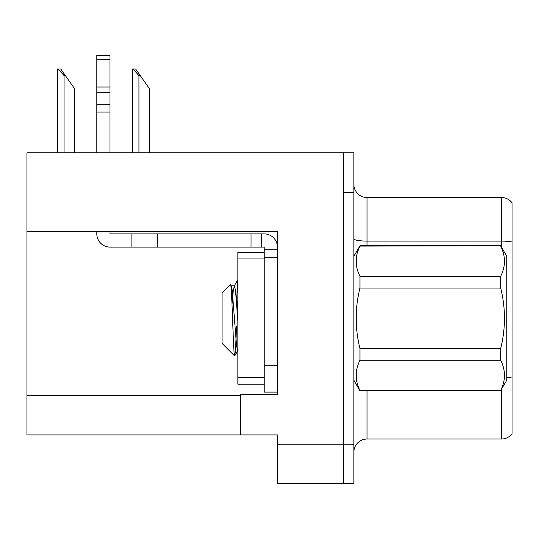 <?xml version="1.0" encoding="UTF-8"?>
<svg xmlns="http://www.w3.org/2000/svg" width="539" height="539" viewBox="0 0 539 539"><rect width="100%" height="100%" fill="white"/><g stroke="black" fill="none" stroke-linecap="round" stroke-linejoin="round"><path stroke-width="0.81" d="M277.41 231.406L277.41 394.595L240.502 394.595L240.502 434.933L277.41 434.933L277.41 483.705L343.323 483.705L343.323 444.163L343.323 483.705L353.867 483.705L353.867 444.163L343.323 444.163L343.323 152.84L26.95 152.84L26.95 231.406L277.41 231.406M26.95 231.406L26.95 434.933L240.502 434.933M353.867 452.201A13.185 13.185 0 0 1 367.046 439.022L501.506 439.022L501.506 389.36M343.323 152.84L353.867 152.84L353.867 192.383L343.323 192.383L343.323 444.163L277.41 444.163M512.05 202.799A13.185 13.185 0 0 0 501.506 197.523A13.185 13.185 0 0 1 512.05 202.799L512.05 433.747A13.185 13.185 0 0 1 501.506 439.022M353.867 192.383L353.867 444.163M512.05 242.011A13.185 2.291 180 0 0 501.506 241.095L501.506 197.523L367.046 197.523A13.185 13.185 0 0 1 353.867 184.345A13.185 13.185 0 0 0 367.046 197.523L367.046 245.771M512.05 242.927L512.05 378.055A13.185 2.291 180 0 0 506.775 377.327M132.965 68.999L135.639 68.999L140.255 75.595L138.941 75.595L132.965 68.999L132.351 68.999L132.351 152.84M149.485 152.84L149.485 88.773L140.255 75.595M58.091 68.999L60.766 68.999L65.381 75.595L64.067 75.595L58.091 68.999L57.478 68.999L57.478 152.84M74.611 152.84L74.611 88.773L65.381 75.595M96.818 231.406L96.818 233.906A13.185 13.185 0 0 0 109.996 247.091L131.085 247.091L131.085 233.906L264.225 233.906A13.185 13.185 0 0 1 277.41 247.098M264.225 392.096L277.41 392.096L264.225 392.096L264.225 247.091L261.59 247.091L261.59 233.906M277.41 249.725L264.225 249.725M277.41 257.635L264.225 257.635L264.225 252.367L237.861 252.367L237.861 384.186L264.225 384.186M131.085 247.091L251.046 247.091L251.046 233.906M261.59 247.091L251.046 247.091M109.996 231.406L109.996 233.906L131.085 233.906M96.818 152.84L96.818 112.038L109.996 112.038L109.996 152.84M109.996 59.499L96.818 59.499L96.818 55.295L109.996 55.295L109.996 112.038M96.818 112.038L96.818 104.303L109.996 104.303M109.996 92.56L96.818 92.56L96.818 59.499M96.818 92.56L96.818 104.303M109.996 87.008L96.818 87.008M353.867 256.315L359.951 245.771L500.691 245.771L506.775 256.315L506.775 380.231L500.691 390.458C505.71 380.44 505.71 370.374 500.691 360.254L359.951 360.254C354.931 370.266 354.931 380.332 359.951 390.458L500.691 390.775M500.691 245.771L359.951 246.094C354.931 256.106 354.931 266.172 359.951 276.298L359.951 288.069C354.938 308.193 354.938 328.332 359.951 348.477L359.951 360.254M359.951 276.298L500.691 276.298C505.71 266.286 505.71 256.214 500.691 246.094M500.691 276.298L500.691 288.069L359.951 288.069M359.951 348.477L500.691 348.477C505.71 328.332 505.71 308.193 500.691 288.069M500.691 348.477L500.691 360.254M353.867 380.231L359.951 390.775M237.861 280.549L236.48 300.546M237.861 300.236L237.241 310.996M237.861 350.593L236.601 346.341L232.208 290.204L231.359 286.081L230.463 284.747L222.048 293.162L222.048 343.383L234.64 355.983L237.955 350.465M230.463 284.747C231.938 281.776 233.333 357.492 234.64 355.983C235.253 355.214 235.866 345.236 236.48 326.048M359.951 390.458L500.691 390.458M231.359 286.081L230.894 286.014M237.861 321.015L235.503 290.204L234.404 285.865L233.306 290.204L232.019 304.488M26.95 395.39L240.502 395.39M367.046 390.775L367.046 439.022M501.506 247.185L501.506 241.095L367.046 241.095A13.185 2.291 0 0 1 353.867 238.811M138.941 152.84L138.941 75.595M64.067 152.84L64.067 75.595M277.41 365.732L264.225 365.732M157.449 247.091L157.449 233.906M237.861 377.59L264.225 377.59M237.861 258.956L264.225 258.956M231.11 285.865L234.404 285.865M234.148 286.081L237.861 279.68"/></g></svg>
